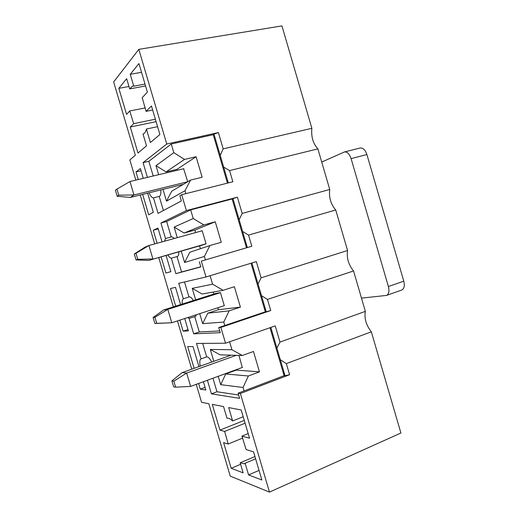 <?xml version="1.0" encoding="UTF-8"?>
<svg xmlns="http://www.w3.org/2000/svg" width="518" height="518" viewBox="0 0 518 518"><rect width="100%" height="100%" fill="white"/><g stroke="black" fill="none" stroke-linecap="round" stroke-linejoin="round"><path stroke-width="0.78" d="M365.365 311.376L279.998 342.068L275.239 325.893L225.537 343.214L220.869 327.415L270.733 310.554L266.207 311.726L261.493 295.681L267.456 299.423L353.554 270.966L365.365 311.376C364.141 318.356 366.129 325.162 371.328 331.798L286.331 363.61L289.594 374.715L285.036 375.731L280.329 359.732L286.331 363.61M267.456 299.423L270.733 310.554M270.001 327.719L284.104 375.66L285.036 375.731M270.053 327.913L272.539 336.357M284.259 375.667L282.854 371.412M279.998 342.068L276.903 348.09L270.83 327.434M242.307 355.49L231.934 349.728L210.295 349.449L220.072 354.836L242.307 355.49L253.47 351.482L259.466 371.846L248.355 375.99L243.071 387.483L220.7 384.673L225.719 373.964L248.355 375.99M229.597 341.802L231.934 349.728M243.071 387.483L244.088 390.915L238.118 393.188L240.378 393.518L289.594 374.715M284.104 375.66L244.088 390.915M276.903 348.09L280.329 359.732M242.282 367.476L238.953 355.393M200.239 366.161C199.443 362.03 199.702 359.609 201.023 358.89L206.663 356.902L202.667 343.395M201.075 358.87L196.516 343.44L225.537 343.214M210.295 349.449L213.804 361.324M218.227 376.295L220.7 384.673M206.663 356.902C208.132 356.675 209.829 358.391 211.745 362.056M238.656 395.014L216.964 391.757L212.963 378.224M238.118 393.188L239.64 398.355L211.415 393.842L207.401 380.264M216.964 391.757L211.415 393.842M236.124 369.729L236.24 370.105L225.719 373.964M236.24 370.105L259.466 371.846M198.944 366.621L193.02 346.581L187.671 346.561L194.114 368.35M198.595 383.495L200.272 389.16L205.86 390.002L203.412 381.727M205.083 387.38L200.272 389.16M347.572 250.498L261.104 277.829L256.339 261.616L205.989 276.981L201.314 261.137L251.819 246.238L247.339 247.559L242.605 231.475L248.536 235.081L335.735 209.997L347.572 250.498C346.477 257.925 348.472 264.743 353.554 270.966M248.536 235.081L251.819 246.238M251.029 263.235L265.32 311.81L266.207 311.726M251.243 263.94L253.729 272.41M265.469 311.791L264.07 307.55M261.104 277.829L258.055 284.006L251.871 262.982M223.083 290.3L212.607 284.201L192.243 288.338L202.111 294.01L223.083 290.3L234.389 286.726L240.404 307.135L229.144 310.852L223.776 322.054L202.667 323.646L207.77 313.183L229.144 310.852M210.107 275.725L212.607 284.201M223.776 322.054L224.786 325.498L218.738 327.538L220.869 327.415M265.32 311.81L224.786 325.498M258.055 284.006L261.493 295.681M223.828 305.801L224.313 305.743L220.435 292.599L215.475 293.531M182.239 304.06C181.986 301.185 182.342 299.417 183.307 298.776L188.96 297.002L184.518 281.967M183.307 298.776L178.736 283.307L205.989 276.981M192.243 288.338L195.629 299.818M199.721 313.655L202.667 323.646M188.96 297.002L189.174 296.905C190.371 296.639 191.77 297.85 193.356 300.537M196.6 314.672L195.39 316.511L189.109 318.382L187.723 317.56M219.755 330.963L199.281 331.934L194.736 316.543M218.738 327.538L220.267 332.711L193.674 333.825L189.109 318.382M199.281 331.934L193.674 333.825M217.838 307.757L218.415 309.699L207.77 313.183M213.209 292.048L213.804 294.062M218.415 309.699L240.404 307.135M180.594 304.584L175.511 287.38L170.487 288.487L175.706 306.132M179.85 320.13L183.119 331.183L188.384 330.898L184.725 318.538M187.982 329.558L183.119 331.183M237.393 197.177L242.171 213.429L239.167 219.774L232.938 198.608L237.393 197.177L186.396 210.58L181.708 194.697L232.86 181.76L229.571 170.577L317.877 148.886L329.739 189.484C328.775 197.352 330.769 204.189 335.735 209.997M242.171 213.429L329.739 189.484M232.938 198.608L232.129 198.977L245.234 243.538L246.49 247.798L247.339 247.559M232.381 199.819L234.874 208.301M246.633 247.759L245.234 243.538M203.814 224.941L193.227 218.512L174.145 227.085L184.11 233.042L203.814 224.941L215.261 221.801L194.917 230.063L184.11 233.042M189.782 252.26L184.596 262.471L204.422 256.462L209.887 245.545L189.782 252.26M232.129 198.977L190.682 209.881L193.227 218.512M209.887 245.545L221.29 242.269L215.261 221.801M204.422 256.462L205.439 259.913L201.314 261.137M246.49 247.798L205.439 259.913M239.167 219.774L242.605 231.475M201.282 245.402L206.06 243.849L202.169 230.672L201.385 230.976M164.53 241.194L165.501 238.539L171.212 236.959L166.647 221.51L160.917 223.038L186.396 210.58M165.501 238.539L160.917 223.038M174.145 227.085L177.273 237.665M181.248 251.126L184.596 262.471M166.647 221.51L190.682 209.881M171.212 236.959L171.691 236.7L174.488 238.435M178.859 251.806C178.904 254.552 178.399 256.119 177.344 256.501L171.309 258.191C170.273 258.119 169.14 257.032 167.91 254.934M200.803 266.757L181.565 271.976L177.007 256.546M199.313 261.719L200.848 266.906L175.887 273.666L171.309 258.191M181.565 271.976L175.887 273.666M194.917 230.063L195.655 232.569M199.585 245.888L200.421 248.705M162.056 241.88L157.964 228.049L153.27 230.277L157.103 243.253M158.23 228.943L153.27 230.277M161.137 256.87L165.928 273.07L170.862 271.665L166.071 255.458M170.849 271.613L165.928 273.07M213.979 134.162L218.395 132.576L223.187 148.867L220.221 155.381L213.979 134.162L213.222 134.693L227.467 183.126M227.609 183.087L226.36 179.357M228.321 182.906L223.672 167.107L229.571 170.577M220.221 155.381L223.672 167.107M218.395 132.576L166.751 144.004L138.818 49.359L113.662 81.948L135.347 155.251L129.843 159.9L135.826 180.128M223.187 148.867L311.868 128.322L281.941 25.9L138.818 49.359M160.813 189.899C161.104 193.732 160.593 195.901 159.272 196.406L153.47 197.857L158.061 213.371L181.378 200.932L179.843 195.733L181.708 194.697M311.868 128.322C311.027 136.635 313.027 143.486 317.877 148.886M196.251 384.35L201.567 402.305L208.832 403.716L230.245 476.12L269.47 492.1L240.378 393.518M269.47 492.1L400.906 433.022L371.328 331.798M228.198 444.017L223.608 442.599L231.203 468.298L243.143 472.856L240.171 462.801L244.302 463.798L245.131 463.241L248.582 474.935L261.875 480.005L253.567 451.858L246.115 449.559L241.964 436.137L249.534 438.202L241.213 410.01L228.684 407.575L232.634 420.94C230.413 418.777 228.535 417.89 227.013 418.272L223.556 406.578L212.309 404.39L219.917 430.128L224.644 431.416L228.198 444.017L242.735 438.06M146.4 129.021L150.395 142.528L159.894 134.499L151.47 105.976L146.05 111.357L142.204 97.669L147.384 92.133L138.953 63.559L130.238 74.301L133.741 86.169L132.485 86.111L129.688 88.902L126.67 78.697L118.849 88.338L126.554 114.387L129.746 110.981L133.663 123.66L130.29 127.007L137.976 153.024L146.503 145.817L143.013 134C144.548 133.612 145.675 131.954 146.4 129.021L157.582 126.67M153.47 197.857C152.078 197.96 150.615 196.277 149.074 192.8M147.416 177.37L143.059 162.626L166.751 144.004M140.223 194.988L154.701 243.92M158.735 257.556L173.329 306.883M177.48 320.901L191.764 369.185M143.266 178.354L140.378 168.583L136.007 171.937L138.261 179.545M142.651 194.386L148.698 214.828L153.302 212.296L147.643 193.156M141.025 170.772L136.007 171.937M163.002 189.361L166.485 201.152L171.756 191.187L190.585 180.07L202.137 177.234L196.089 156.721L184.499 159.414L166.064 171.924L177.001 169.328L177.279 170.26M196.089 156.721L177.001 169.328M158.663 174.689L156.002 165.682L166.064 171.924M181.559 184.777L181.714 185.308M187.743 181.747L183.625 168.751M153.198 175.99L148.854 161.292L143.059 162.626M156.002 165.682L173.802 152.661L171.244 144.004L148.854 161.292M163.403 210.522L159.233 196.413M166.485 201.152L185.023 190.708L185.891 193.635M213.222 134.693L171.244 144.004M184.499 159.414L173.802 152.661M185.023 190.708L190.585 180.07M213.468 135.535L215.974 144.043M133.663 123.66L155.374 119.192M129.746 110.981L145.344 107.893M129.688 88.902L145.564 85.956M133.741 86.169L145.014 84.097M146.05 111.357L152.668 110.03M128.969 86.474L118.849 88.338M141.531 72.3L130.238 74.301M156.099 121.665L130.29 127.007M224.644 431.416L245.111 423.206M232.634 420.94L243.201 416.744M241.964 436.137L248.174 433.598M245.131 463.241L255.607 458.78M240.171 462.801L254.947 456.539M244.282 420.402L219.917 430.128M259.039 470.402L248.582 474.935M240.611 464.296L231.203 468.298M183.385 184.324L130.296 197.436L117.197 196.296L118.751 195.176L116.951 189.102L115.41 190.268L117.197 196.296M187.743 181.734L133.961 194.969L130.296 197.436M183.89 168.687L129.979 181.52L133.961 194.969L118.751 195.176M129.979 181.52L116.951 189.102M361.493 298.128L386.486 295.422C388.882 294.166 389.517 291.2 388.39 286.525L351.087 158.618C349.449 153.904 347.241 151.69 344.457 151.955L321.723 162.05M386.486 295.422L401.761 290.009C404.215 288.74 404.895 285.794 403.787 281.164L366.899 154.545C365.281 149.89 363.04 147.701 360.191 147.993L344.457 151.955M202.823 244.962L148.925 260.36L136.066 259.971L137.762 259.33L135.969 253.276L134.285 253.962L136.066 259.971M206.034 243.771L148.925 260.36M202.195 230.756L148.925 245.519L152.901 258.942L137.762 259.33M134.285 253.962L145.021 247.157L148.925 245.519L135.969 253.276M224.288 305.652L171.788 322.753L154.888 323.497L156.727 323.329L154.934 317.288L153.114 317.502L154.888 323.497M220.454 292.67L167.826 309.369L171.788 322.753L156.727 323.329M216.084 293.337L163.61 309.965L167.826 309.369L154.934 317.288M163.61 309.965L153.114 317.502M242.489 367.398L190.63 386.409L186.681 373.057L173.854 381.144L171.898 380.879L173.666 386.862L175.641 387.166L173.854 381.144M236.24 355.316L186.681 373.057L182.161 372.61L171.898 380.879M231.067 355.16L182.161 372.61M175.641 387.166L190.63 386.409M403.787 281.164L388.39 286.525M366.899 154.545L351.087 158.618"/></g></svg>
